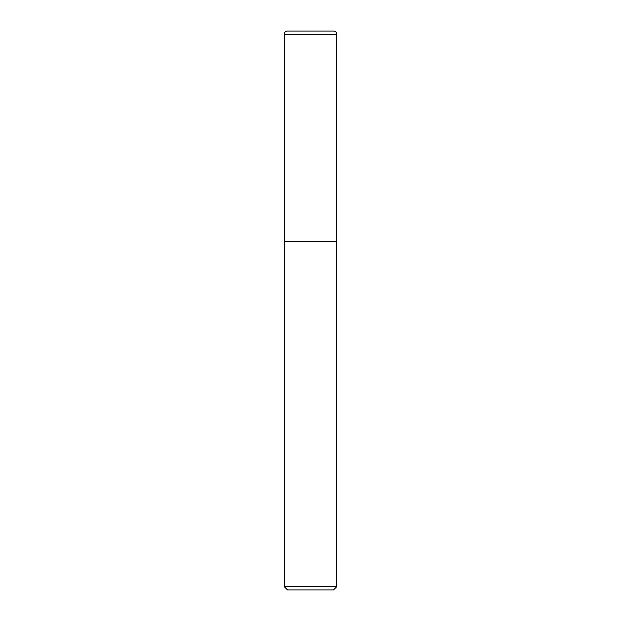 <?xml version="1.0" encoding="UTF-8"?>
<svg xmlns="http://www.w3.org/2000/svg" width="621" height="621" viewBox="0 0 621 621"><rect width="100%" height="100%" fill="white"/><g stroke="black" fill="none" stroke-linecap="round" stroke-linejoin="round"><path stroke-width="0.93" d="M284.193 34.341L284.193 241.453L336.807 241.453L336.807 34.341L284.193 34.341A3.291 3.291 0 0 1 287.484 31.05L333.516 31.05A3.291 3.291 0 0 1 336.807 34.341M284.364 241.453L284.193 586.612L336.807 586.612L336.807 241.616L284.193 241.616M336.807 586.612L333.461 589.95L287.539 589.95L284.193 586.612"/></g></svg>

